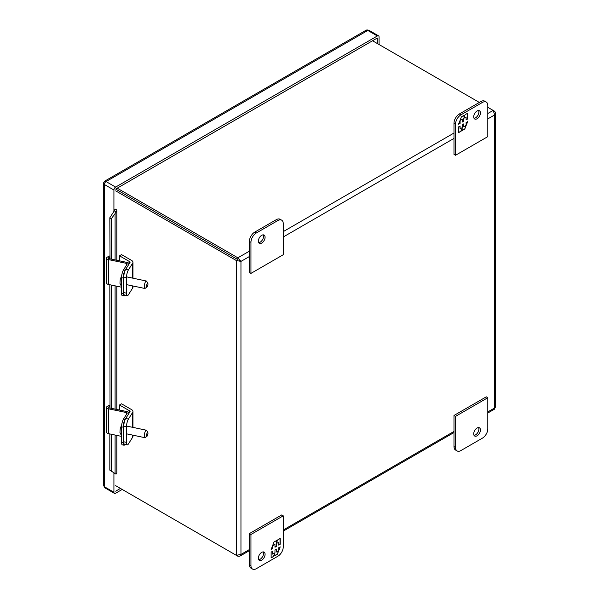<?xml version="1.0" encoding="UTF-8"?>
<svg xmlns="http://www.w3.org/2000/svg" width="599" height="599" viewBox="0 0 599 599"><rect width="100%" height="100%" fill="white"/><g stroke="black" fill="none" stroke-linecap="round" stroke-linejoin="round"><path stroke-width="0.9" d="M277.869 220.544L256.335 232.981A7.615 4.395 120 0 0 250.951 242.303L250.951 273.391L283.252 254.74L283.252 223.659A7.615 4.395 120 0 0 281.672 220.17A7.615 4.395 120 0 0 277.869 220.544L276.319 219.653L254.785 232.083A7.615 4.395 120 0 0 249.401 241.412L249.401 272.493L250.951 273.391M265.08 237.256A4.762 2.748 -60 0 1 263.006 242.041A4.762 2.748 -60 0 1 259.337 243.321A4.762 2.748 -60 0 1 259.337 237.825A4.762 2.748 -60 0 1 264.092 235.078A4.762 2.748 -60 0 1 265.08 237.256M281.672 220.17L280.122 219.279A7.615 4.395 120 0 0 276.319 219.653M258.693 242.647A4.762 2.748 120 0 0 263.53 236.358A4.762 2.748 120 0 0 263.193 234.853M132.693 435.121L132.693 437.18L128.441 443.926A5.728 1.602 -78.1 0 1 127.265 444.855A5.728 1.602 -78.1 0 1 126.479 442.361L126.479 426.847A5.728 1.602 -78.1 0 1 128.441 419.06L132.693 412.314L132.693 427.342M132.693 437.18A4.358 2.516 0 0 0 132.956 436.319L132.956 435.174M128.441 419.06L125.723 418.491L129.976 411.745A1.46 0.846 180 0 0 130.065 411.453A1.46 0.846 180 0 0 129.639 410.854L119.478 404.991L121.522 403.808L131.683 409.679A4.358 2.516 180 0 1 132.956 411.453A4.358 2.516 180 0 1 132.693 412.314M125.723 418.491A5.728 1.602 101.9 0 0 123.761 426.271L126.479 426.847M126.479 442.361L123.761 441.792L123.761 426.271M123.761 441.792A5.728 1.602 101.9 0 0 124.54 444.286L127.265 444.855M119.478 410.03L119.478 404.991M239.405 260.505L240.955 261.404L236.306 260.513L115.674 190.864M237.855 555.505L237.855 556.216L115.674 485.669L236.306 555.318L236.306 260.513L237.855 259.614L115.674 189.067L237.855 259.614L237.855 257.817L117.224 188.176M494.108 111.669L494.722 111.317L487.826 107.333M479.342 102.436L372.533 40.769M494.722 111.317L495.68 113.106L494.722 114.896L493.164 110.418L487.826 113.503M487.826 413.003L494.422 409.199L494.722 407.919L495.68 407.021L495.68 113.106M249.401 251.161L237.855 257.817L240.955 261.404L249.401 256.529M236.306 555.318L240.955 554.427L239.892 556.157L237.855 556.216M147.055 286.988L145.123 288.366A3.804 1.063 -78.1 0 1 144.786 288.463A3.804 1.063 -78.1 0 1 144.337 285.716A3.804 1.063 -78.1 0 1 145.572 281.635A3.804 1.063 -78.1 0 1 146.351 281.013A3.804 1.063 -78.1 0 1 146.62 281.238L147.833 283.282A1.977 0.554 -78.1 0 1 147.886 284.877A1.977 0.554 -78.1 0 1 147.287 286.719A1.977 0.554 -78.1 0 1 147.055 286.988A1.977 0.554 -78.1 0 1 146.748 284.989A1.977 0.554 -78.1 0 1 147.833 283.282M121.702 275.667L120.234 279.389L119.957 283.29L121.56 286.636M132.693 285.925L132.693 287.984L128.441 294.73A5.728 1.602 -78.1 0 1 127.265 295.659A5.728 1.602 -78.1 0 1 126.479 293.166L126.479 277.651A5.728 1.602 -78.1 0 1 128.441 269.864L132.693 263.118L132.693 278.146M132.693 287.984A4.358 2.516 0 0 0 132.956 287.123L132.956 285.978M128.441 269.864L125.723 269.295L129.976 262.542A1.46 0.846 180 0 0 130.065 262.257A1.46 0.846 180 0 0 129.639 261.658L119.478 255.795L121.522 254.612L131.683 260.475A4.358 2.516 180 0 1 132.956 262.257A4.358 2.516 180 0 1 132.693 263.118M125.723 269.295A5.728 1.602 101.9 0 0 123.761 277.075L126.479 277.651M126.479 293.166L123.761 292.597L123.761 277.075M123.761 292.597A5.728 1.602 101.9 0 0 124.54 295.09L127.265 295.659M119.478 260.835L119.478 255.795M460.908 450.56L482.442 438.131A7.615 4.395 120 0 0 487.826 428.802L487.826 397.721L455.525 416.372L455.525 447.453A7.615 4.395 120 0 0 457.104 450.935A7.615 4.395 120 0 0 460.908 450.56M473.697 433.856A4.762 2.748 -60 0 1 475.771 429.064A4.762 2.748 -60 0 1 479.44 427.791A4.762 2.748 -60 0 1 479.44 433.287A4.762 2.748 -60 0 1 474.685 436.035A4.762 2.748 -60 0 1 473.697 433.856M455.525 416.372L453.975 415.474L453.975 446.555A7.615 4.395 120 0 0 455.554 450.044L457.104 450.935M487.826 397.721L486.276 396.823L453.975 415.474M474.034 435.361A4.762 2.748 120 0 0 477.89 432.388A4.762 2.748 120 0 0 478.534 427.566M455.525 155.276L453.975 154.377L453.975 123.297A7.615 4.395 -60 0 1 459.358 113.975L480.892 101.538A7.615 4.395 -60 0 1 484.703 101.164L486.253 102.055A7.615 4.395 -60 0 1 487.826 105.544L487.826 136.624L455.525 155.276L455.525 124.195A7.615 4.395 -60 0 1 460.908 114.866L482.442 102.436A7.615 4.395 -60 0 1 486.253 102.055M474.034 118.317A4.762 2.748 120 0 0 477.89 115.345A4.762 2.748 120 0 0 478.534 110.523M473.697 116.812A4.762 2.748 -60 0 1 475.771 112.02A4.762 2.748 -60 0 1 479.44 110.748A4.762 2.748 -60 0 1 479.44 116.243A4.762 2.748 -60 0 1 474.685 118.991A4.762 2.748 -60 0 1 473.697 116.812M467.639 118.991L467.639 113.218L465.079 114.701L464.023 117.426L464.023 115.308L461.44 116.805L458.549 124.233L460.084 123.357L460.084 120.466L462.383 119.141L462.383 122.024L463.806 121.2L463.806 118.317L466.112 116.985L466.112 119.875L467.639 118.991L466.112 119.62M458.549 126.898L458.549 132.664L461.118 131.188L462.173 128.463L462.173 130.575L464.757 129.085L467.639 121.649L466.112 122.533L466.112 125.416L463.806 126.748L463.806 123.866L462.383 124.682L462.383 127.572L460.084 128.897L460.084 126.015L458.549 126.898M467.422 113.346L467.422 118.864M463.806 118.317L466.112 116.985M463.589 118.19L463.806 121.2M463.589 121.08L462.383 121.777M460.122 120.197L462.383 119.141M459.867 120.848L460.084 123.357M459.867 123.229L458.677 123.918M463.806 115.435L464.023 117.426M461.118 131.188L458.549 132.416M459.867 126.142L460.084 128.897M463.589 123.986L463.806 126.748M467.302 121.844L466.112 124.914M465.857 125.565L464.757 129.085M464.539 128.965L462.173 130.327M460.901 131.061L462.173 128.463M252.523 569.05L250.974 568.151A7.615 4.395 -60 0 1 249.401 564.67L249.401 533.589L281.702 514.938L283.252 515.836L283.252 546.917A7.615 4.395 -60 0 1 277.869 556.239L256.335 568.676A7.615 4.395 -60 0 1 252.523 569.05A7.615 4.395 -60 0 1 250.951 565.568L250.951 534.48L283.252 515.836M258.693 559.691A4.762 2.748 120 0 0 263.53 553.401A4.762 2.748 120 0 0 263.193 551.896M249.401 533.589L250.951 534.48M265.08 554.3A4.762 2.748 -60 0 1 263.006 559.084A4.762 2.748 -60 0 1 259.337 560.365A4.762 2.748 -60 0 1 259.337 554.869A4.762 2.748 -60 0 1 264.092 552.121A4.762 2.748 -60 0 1 265.08 554.3M271.137 552.121L271.137 557.886L273.698 556.411L274.754 553.686L274.754 555.797L277.337 554.307L280.227 546.872L278.692 547.756L278.692 550.638L276.394 551.971L276.394 549.088L274.971 549.904L274.971 552.787L272.665 554.12L272.665 551.237L271.137 552.121M280.227 544.214L280.227 538.441L277.659 539.924L276.603 542.642L276.603 540.53L274.02 542.02L271.137 549.455L272.665 548.572L272.665 545.689L274.971 544.364L274.971 547.246L276.394 546.423L276.394 543.54L278.692 542.207L278.692 545.097L280.227 544.214L278.692 544.843M273.698 556.411L271.137 557.639M272.448 551.357L272.665 554.12M276.176 549.208L276.394 551.971M279.883 547.067L278.692 550.129M278.445 550.788L277.337 554.307M277.127 554.18L274.754 555.55M273.481 556.284L274.754 553.686M280.01 538.568L280.01 544.087M276.394 543.54L278.692 542.207M276.176 543.413L276.394 546.423M276.176 546.303L274.971 546.999M272.702 545.419L274.971 544.364M272.448 546.071L272.665 548.572M272.448 548.452L271.265 549.141M276.394 540.657L276.603 542.642M147.055 436.184L145.123 437.562A3.804 1.063 -78.1 0 1 144.786 437.659A3.804 1.063 -78.1 0 1 144.337 434.911A3.804 1.063 -78.1 0 1 145.572 430.831A3.804 1.063 -78.1 0 1 146.351 430.209A3.804 1.063 -78.1 0 1 146.62 430.434L147.833 432.478A1.977 0.554 -78.1 0 1 147.886 434.073A1.977 0.554 -78.1 0 1 147.287 435.915A1.977 0.554 -78.1 0 1 147.055 436.184A1.977 0.554 -78.1 0 1 146.748 434.185A1.977 0.554 -78.1 0 1 147.833 432.478M121.702 424.863L120.234 428.584L119.957 432.493L121.56 435.832M109.827 433.938L109.827 470.148L115.989 474.146A3.931 2.269 0 0 0 116.82 472.746L116.82 435.406M109.827 284.742L110.021 408.046M115.989 212.113A3.931 2.269 0 0 0 116.82 210.713A3.931 2.269 0 0 0 115.667 209.111L113.922 210.114A1.46 0.846 180 0 1 114.357 210.713L115.989 212.113L115.09 213.588L111.204 218.927L109.827 217.744L110.021 258.85M109.827 217.744L114.357 210.713M111.204 218.927L111.204 259.097M111.204 285.027L111.204 408.293M111.204 434.23L111.204 471.323M125.064 295.202A5.728 1.602 -78.1 0 1 123.971 295.996A5.728 1.602 -78.1 0 1 123.192 293.503L123.192 277.988A5.728 1.602 -78.1 0 1 125.146 270.201L128.8 264.406A2.621 1.512 0 0 0 128.965 263.889A2.621 1.512 0 0 0 127.235 262.467L108.921 258.618A0.884 0.509 180 0 1 108.659 257.75L110.021 257.083M126.644 264.9L126.644 263.41L108.329 259.562A2.621 1.512 180 0 1 106.607 258.139L106.607 283.005A2.621 1.512 0 0 0 108.329 284.428L121.56 287.206M109.827 255.878L107.543 256.978A2.621 1.512 180 0 0 106.607 258.139M126.644 263.41A0.884 0.509 180 0 1 127.175 264.062L123.514 269.864A5.728 1.602 -78.1 0 0 121.56 277.644L123.192 277.988M123.971 295.996L122.338 295.659A5.728 1.602 -78.1 0 1 121.56 293.158L121.56 277.644M125.064 444.398A5.728 1.602 -78.1 0 1 123.971 445.199A5.728 1.602 -78.1 0 1 123.192 442.698L123.192 427.184A5.728 1.602 -78.1 0 1 125.146 419.405L128.8 413.602A2.621 1.512 0 0 0 128.965 413.085A2.621 1.512 0 0 0 127.235 411.663L108.921 407.814A0.884 0.509 180 0 1 108.659 406.946L110.021 406.279M126.644 414.096L126.644 412.606L108.329 408.758A2.621 1.512 180 0 1 106.607 407.335L106.607 432.201A2.621 1.512 0 0 0 108.329 433.624L121.56 436.401M109.827 405.074L107.543 406.174A2.621 1.512 180 0 0 106.607 407.335M126.644 412.606A0.884 0.509 180 0 1 127.175 413.258L123.514 419.06A5.728 1.602 -78.1 0 0 121.56 426.84L123.192 427.184M123.971 445.199L122.338 444.855A5.728 1.602 -78.1 0 1 121.56 442.354L121.56 426.84M377.31 43.525L377.31 38.014L115.674 189.067M115.674 491.18L120.444 488.425M379.055 44.536L379.055 36.951A2.396 1.385 120 0 0 378.561 35.85A2.396 1.385 120 0 0 377.363 35.97L115.622 187.083A2.396 1.385 120 0 0 113.922 190.018L113.922 212.076M113.922 472.948L113.922 492.251A2.396 1.385 120 0 0 114.424 493.351A2.396 1.385 120 0 0 115.622 493.232L122.196 489.435M377.363 35.97L367.801 30.452L365.757 30.414C366.461 29.875 367.546 29.845 369.006 30.332L369.006 30.332A2.396 1.385 120 0 0 367.801 30.452L106.068 181.564L115.622 187.083M365.757 30.414L104.518 181.242L106.068 181.564A2.396 1.385 120 0 0 104.368 184.499L103.32 183.324L103.32 484.98L104.368 486.732L113.922 492.251M249.401 241.412L250.951 242.303M256.335 232.981L254.785 232.083M129.639 410.854L129.639 412.284M453.975 133.045L283.252 231.611M487.826 118.872L494.722 114.896L494.722 407.919L487.826 411.895M283.252 236.987L453.975 138.414M249.401 549.553L240.955 554.427L240.955 261.404M453.975 431.437L283.252 530.003M129.639 261.658L129.639 263.081M455.525 447.453L453.975 446.555M480.892 101.538L482.442 102.436M459.358 113.975L460.908 114.866M453.975 123.297L455.525 124.195M250.951 565.568L249.401 564.67M108.659 258.528L108.659 257.75M125.146 270.201L123.514 269.864M108.329 259.562L108.329 284.428M123.192 293.503L121.56 293.158M115.09 213.588L115.09 259.914M115.09 285.85L115.09 409.11M115.09 435.046L115.09 473.637M108.659 407.724L108.659 406.946M125.146 419.405L123.514 419.06M108.329 408.758L108.329 433.624M123.192 442.698L121.56 442.354M113.922 190.018L104.368 184.499L104.368 486.732A2.396 1.385 120 0 0 104.87 487.833L103.32 484.98M132.956 427.394L132.956 411.453M239.892 556.157L249.401 550.661M283.252 531.118L453.975 432.553M126.479 284.622L144.786 288.463M127.145 276.978L146.351 281.013M132.956 278.198L132.956 262.257M126.479 433.818L144.786 437.659M127.145 426.174L146.351 430.209M116.82 210.713L116.82 260.28M116.82 286.21L116.82 409.476M114.424 493.351L104.87 487.833M378.561 35.85L369.006 30.332M104.518 181.242L103.32 183.324"/></g></svg>
